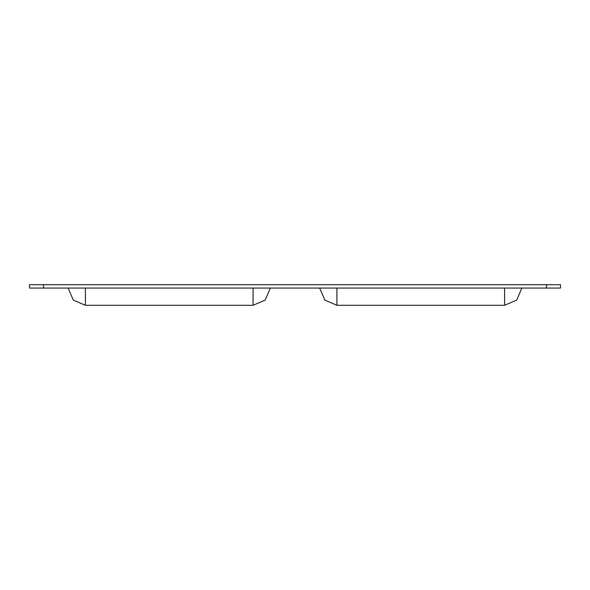 <?xml version="1.0" encoding="UTF-8"?>
<svg xmlns="http://www.w3.org/2000/svg" width="590" height="590" viewBox="0 0 590 590"><rect width="100%" height="100%" fill="white"/><g stroke="black" fill="none" stroke-linecap="round" stroke-linejoin="round"><path stroke-width="0.89" d="M560.5 284.712L29.5 284.712L29.5 288.06L560.5 288.06L560.5 284.712M319.64 288.06L324.854 300.126L336.92 305.288L504.605 305.288L516.656 300.14L521.885 288.06M68.115 288.06L73.33 300.126L85.395 305.288L253.081 305.288L265.131 300.14L270.36 288.06M43.476 284.712L43.476 288.06M546.524 288.06L546.524 284.712M504.605 288.06L504.605 305.288M336.92 288.06L336.92 305.288M253.081 288.06L253.081 305.288M85.395 288.06L85.395 305.288"/></g></svg>
